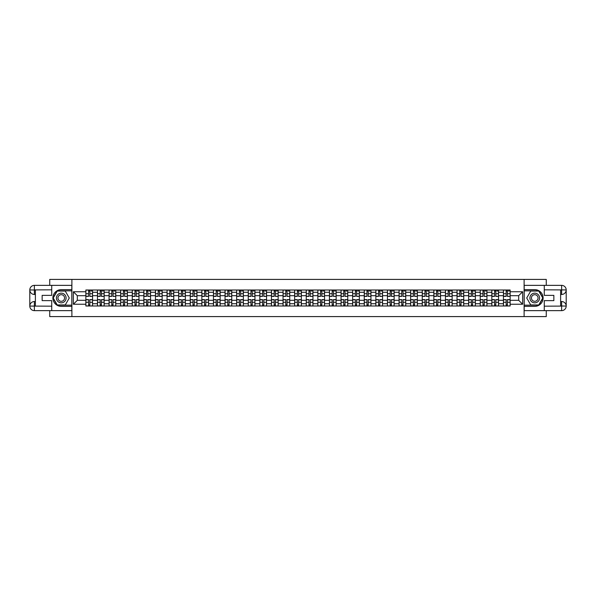 <?xml version="1.0" encoding="UTF-8"?>
<svg xmlns="http://www.w3.org/2000/svg" width="596" height="596" viewBox="0 0 596 596"><rect width="100%" height="100%" fill="white"/><g stroke="black" fill="none" stroke-linecap="round" stroke-linejoin="round"><path stroke-width="0.89" d="M49.729 310.643L49.729 316.588L546.271 316.588L546.271 310.643M546.271 285.357L546.271 279.412L49.729 279.412L49.729 285.357M97.461 305.994L97.461 292.271L92.559 292.271L92.559 305.994M92.559 292.271L92.559 290.006M97.461 292.271L97.461 290.006M104.158 290.006L104.158 305.994M109.061 305.994L109.061 290.006M115.758 290.006L115.758 305.994M120.66 305.994L120.66 290.006M127.358 290.006L127.358 305.994M132.26 305.994L132.26 290.006M138.957 290.006L138.957 305.994M143.859 305.994L143.859 290.006M150.55 290.006L150.55 305.994M155.459 305.994L155.459 290.006M162.149 290.006L162.149 305.994M167.059 305.994L167.059 290.006M173.749 290.006L173.749 305.994M178.658 305.994L178.658 290.006M185.349 290.006L185.349 305.994M190.258 305.994L190.258 290.006M196.948 290.006L196.948 305.994M201.858 305.994L201.858 290.006M208.548 290.006L208.548 305.994M213.457 305.994L213.457 290.006M220.148 290.006L220.148 305.994M225.057 305.994L225.057 290.006M231.747 290.006L231.747 305.994M236.657 305.994L236.657 290.006M243.347 290.006L243.347 305.994M248.256 305.994L248.256 290.006M254.946 290.006L254.946 305.994M259.856 305.994L259.856 290.006M266.546 290.006L266.546 305.994M271.456 305.994L271.456 290.006M278.146 290.006L278.146 305.994M283.055 305.994L283.055 290.006M289.745 290.006L289.745 305.994M294.655 305.994L294.655 290.006M301.345 290.006L301.345 305.994M306.255 305.994L306.255 290.006M312.945 290.006L312.945 305.994M317.854 305.994L317.854 290.006M324.544 290.006L324.544 305.994M329.454 305.994L329.454 290.006M336.144 290.006L336.144 305.994M341.054 305.994L341.054 290.006M347.744 290.006L347.744 305.994M352.653 305.994L352.653 290.006M359.343 290.006L359.343 305.994M364.253 305.994L364.253 290.006M370.943 290.006L370.943 305.994M375.853 305.994L375.853 290.006M382.543 290.006L382.543 305.994M387.452 305.994L387.452 290.006M394.142 290.006L394.142 305.994M399.052 305.994L399.052 290.006M405.742 290.006L405.742 305.994M410.651 305.994L410.651 290.006M417.342 290.006L417.342 305.994M422.251 305.994L422.251 290.006M428.941 290.006L428.941 305.994M433.851 305.994L433.851 290.006M440.541 290.006L440.541 305.994M445.45 305.994L445.45 290.006M452.14 290.006L452.14 305.994M457.043 305.994L457.043 290.006M463.74 290.006L463.74 305.994M468.642 305.994L468.642 290.006M475.34 290.006L475.34 305.994M480.242 305.994L480.242 290.006M486.939 290.006L486.939 305.994M491.842 305.994L491.842 290.006M498.539 290.006L498.539 305.994M503.441 305.994L503.441 290.006M503.441 300.302L498.539 300.302M491.842 300.302L486.939 300.302M480.242 300.302L475.34 300.302M468.642 300.302L463.74 300.302M457.043 300.302L452.14 300.302M445.45 300.302L440.541 300.302M433.851 300.302L428.941 300.302M422.251 300.302L417.342 300.302M410.651 300.302L405.742 300.302M399.052 300.302L394.142 300.302M387.452 300.302L382.543 300.302M375.853 300.302L370.943 300.302M364.253 300.302L359.343 300.302M352.653 300.302L347.744 300.302M341.054 300.302L336.144 300.302M329.454 300.302L324.544 300.302M317.854 300.302L312.945 300.302M306.255 300.302L301.345 300.302M294.655 300.302L289.745 300.302M283.055 300.302L278.146 300.302M271.456 300.302L266.546 300.302M259.856 300.302L254.946 300.302M248.256 300.302L243.347 300.302M236.657 300.302L231.747 300.302M225.057 300.302L220.148 300.302M213.457 300.302L208.548 300.302M201.858 300.302L196.948 300.302M190.258 300.302L185.349 300.302M178.658 300.302L173.749 300.302M167.059 300.302L162.149 300.302M155.459 300.302L150.55 300.302M143.859 300.302L138.957 300.302M132.26 300.302L127.358 300.302M120.66 300.302L115.758 300.302M109.061 300.302L104.158 300.302M97.461 300.302L92.559 300.302M503.441 295.698L498.539 295.698M491.842 295.698L486.939 295.698M480.242 295.698L475.34 295.698M468.642 295.698L463.74 295.698M457.043 295.698L452.14 295.698M445.45 295.698L440.541 295.698M433.851 295.698L428.941 295.698M422.251 295.698L417.342 295.698M410.651 295.698L405.742 295.698M399.052 295.698L394.142 295.698M387.452 295.698L382.543 295.698M375.853 295.698L370.943 295.698M364.253 295.698L359.343 295.698M352.653 295.698L347.744 295.698M341.054 295.698L336.144 295.698M329.454 295.698L324.544 295.698M317.854 295.698L312.945 295.698M306.255 295.698L301.345 295.698M294.655 295.698L289.745 295.698M283.055 295.698L278.146 295.698M271.456 295.698L266.546 295.698M259.856 295.698L254.946 295.698M248.256 295.698L243.347 295.698M236.657 295.698L231.747 295.698M225.057 295.698L220.148 295.698M213.457 295.698L208.548 295.698M201.858 295.698L196.948 295.698M190.258 295.698L185.349 295.698M178.658 295.698L173.749 295.698M167.059 295.698L162.149 295.698M155.459 295.698L150.55 295.698M143.859 295.698L138.957 295.698M132.26 295.698L127.358 295.698M120.66 295.698L115.758 295.698M109.061 295.698L104.158 295.698M97.461 295.698L92.559 295.698M77.316 300.302L85.861 300.302L85.861 295.698L77.316 295.698L77.316 300.302L73.375 304.243L73.375 291.757L85.861 291.757L85.861 295.698M510.139 295.698L510.139 300.302L518.684 300.302L518.684 295.698L510.139 295.698L510.139 290.006L85.861 290.006L85.861 291.757M510.139 291.757L522.625 291.757L522.625 304.243L510.139 304.243L510.139 300.302M85.861 300.302L85.861 305.994L510.139 305.994L510.139 304.243M85.861 304.243L73.375 304.243M524.115 316.588L524.115 279.412M71.885 316.588L71.885 279.412M89.84 304.876L88.581 304.876M88.581 291.124L89.84 291.124M101.439 304.876L100.18 304.876M100.18 291.124L101.439 291.124M113.039 304.876L111.78 304.876M111.78 291.124L113.039 291.124M124.639 304.876L123.379 304.876M123.379 291.124L124.639 291.124M136.238 304.876L134.979 304.876M134.979 291.124L136.238 291.124M147.838 304.876L146.579 304.876M146.579 291.124L147.838 291.124M159.437 304.876L158.171 304.876M158.171 291.124L159.437 291.124M171.037 304.876L169.771 304.876M169.771 291.124L171.037 291.124M182.637 304.876L181.37 304.876M181.37 291.124L182.637 291.124M194.236 304.876L192.97 304.876M192.97 291.124L194.236 291.124M205.836 304.876L204.57 304.876M204.57 291.124L205.836 291.124M217.436 304.876L216.169 304.876M216.169 291.124L217.436 291.124M229.035 304.876L227.769 304.876M227.769 291.124L229.035 291.124M240.635 304.876L239.369 304.876M239.369 291.124L240.635 291.124M252.235 304.876L250.968 304.876M250.968 291.124L252.235 291.124M263.834 304.876L262.568 304.876M262.568 291.124L263.834 291.124M275.434 304.876L274.167 304.876M274.167 291.124L275.434 291.124M287.034 304.876L285.767 304.876M285.767 291.124L287.034 291.124M298.633 304.876L297.367 304.876M297.367 291.124L298.633 291.124M310.233 304.876L308.966 304.876M308.966 291.124L310.233 291.124M321.833 304.876L320.566 304.876M320.566 291.124L321.833 291.124M333.432 304.876L332.166 304.876M332.166 291.124L333.432 291.124M345.032 304.876L343.765 304.876M343.765 291.124L345.032 291.124M356.632 304.876L355.365 304.876M355.365 291.124L356.632 291.124M368.231 304.876L366.965 304.876M366.965 291.124L368.231 291.124M379.831 304.876L378.564 304.876M378.564 291.124L379.831 291.124M391.43 304.876L390.164 304.876M390.164 291.124L391.43 291.124M403.03 304.876L401.764 304.876M401.764 291.124L403.03 291.124M414.63 304.876L413.363 304.876M413.363 291.124L414.63 291.124M426.229 304.876L424.963 304.876M424.963 291.124L426.229 291.124M437.829 304.876L436.563 304.876M436.563 291.124L437.829 291.124M449.421 304.876L448.162 304.876M448.162 291.124L449.421 291.124M461.021 304.876L459.762 304.876M459.762 291.124L461.021 291.124M472.621 304.876L471.362 304.876M471.362 291.124L472.621 291.124M484.22 304.876L482.961 304.876M482.961 291.124L484.22 291.124M495.82 304.876L494.561 304.876M494.561 291.124L495.82 291.124M507.42 304.876L506.16 304.876M506.16 291.124L507.42 291.124M73.375 291.757L77.316 295.698M518.684 300.302L522.625 304.243M518.684 295.698L522.625 291.757M89.84 296.242L92.522 296.398L89.84 296.398L89.84 290.081L92.522 290.081L88.581 290.081L88.581 296.398L85.898 296.398L85.898 290.081L88.581 290.081L85.898 290.081M92.522 296.242L92.522 290.081M88.581 291.049L89.84 291.049M90.957 291.049L91.553 291.049M88.581 299.602L88.581 305.919L85.898 305.919L85.898 299.602L88.581 299.602M89.84 304.951L88.581 304.951M90.957 305.919L92.522 305.919L92.522 299.602L89.84 299.602L89.84 305.919L87.463 305.919M101.439 296.242L104.121 296.398L101.439 296.398L101.439 290.081L104.121 290.081L100.18 290.081L100.18 296.398L97.498 296.398L97.498 290.081L100.18 290.081L97.498 290.081M104.121 296.242L104.121 290.081M100.18 291.049L101.439 291.049M102.557 291.049L103.153 291.049M113.039 296.242L115.721 296.398L113.039 296.398L113.039 290.081L115.721 290.081L111.78 290.081L111.78 296.398L109.098 296.398L109.098 290.081L111.78 290.081L109.098 290.081M115.721 296.242L115.721 290.081M111.78 291.049L113.039 291.049M114.156 291.049L114.752 291.049M35.38 294.469L34.374 294.469A4.574 4.574 0 0 1 29.8 289.932A4.574 4.574 0 0 1 34.374 285.357L71.811 285.357L71.811 289.634L61.254 289.634A8.366 8.366 0 0 0 52.888 298A8.366 8.366 0 0 0 61.254 306.366L71.811 306.366L71.811 310.643L34.374 310.643A4.574 4.574 0 0 1 29.8 306.068A4.574 4.574 0 0 1 34.374 301.531L35.38 301.531M71.811 306.366L71.811 289.634M51.733 285.357L51.733 295.363L42.145 295.363L42.145 300.637L51.733 300.637L51.733 310.643M34.374 294.469A4.574 4.574 0 0 1 29.8 289.932L34.374 290.006L34.374 294.469A4.574 4.574 0 0 1 29.8 289.932L29.8 306.068L51.733 306.18M34.374 306.18L34.374 310.643A4.574 4.574 0 0 1 29.8 306.068A4.574 4.574 0 0 1 34.374 301.531L34.374 305.994L35.38 305.994L35.38 290.006L34.374 290.006M71.811 290.826L57.112 290.826L52.969 298L57.112 305.174L71.811 305.174M560.62 301.531L561.626 301.531A4.574 4.574 0 0 1 566.2 306.068A4.574 4.574 0 0 1 561.626 310.643L524.189 310.643L524.189 306.366L534.746 306.366A8.366 8.366 0 0 0 543.112 298A8.366 8.366 0 0 0 534.746 289.634L524.189 289.634L524.189 285.357L561.626 285.357A4.574 4.574 0 0 1 566.2 289.932A4.574 4.574 0 0 1 561.626 294.469L560.62 294.469M524.189 289.634L524.189 306.366M544.267 310.643L544.267 300.637L553.855 300.637L553.855 295.363L544.267 295.363L544.267 285.357M561.626 301.531A4.574 4.574 0 0 1 566.2 306.068L561.626 305.994L561.626 301.531A4.574 4.574 0 0 1 566.2 306.068L566.2 289.932L544.267 289.82M561.626 289.82L561.626 285.357A4.574 4.574 0 0 1 566.2 289.932A4.574 4.574 0 0 1 561.626 294.469L561.626 290.006L560.62 290.006L560.62 305.994L561.626 305.994M524.189 305.174L538.888 305.174L543.03 298L538.888 290.826L524.189 290.826M56.419 298A4.835 4.835 0 0 0 61.254 302.835A4.835 4.835 0 0 0 66.089 298A4.835 4.835 0 0 0 61.254 293.165A4.835 4.835 0 0 0 56.419 298M57.946 298A3.308 3.308 0 0 0 61.254 301.308A3.308 3.308 0 0 0 64.562 298A3.308 3.308 0 0 0 61.254 294.692A3.308 3.308 0 0 0 57.946 298M65.269 291.049L69.278 298L65.269 304.951L57.238 304.951L53.223 298L57.238 291.049L65.269 291.049M529.911 298A4.835 4.835 0 0 0 534.746 302.835A4.835 4.835 0 0 0 539.581 298A4.835 4.835 0 0 0 534.746 293.165A4.835 4.835 0 0 0 529.911 298M531.438 298A3.308 3.308 0 0 0 534.746 301.308A3.308 3.308 0 0 0 538.054 298A3.308 3.308 0 0 0 534.746 294.692A3.308 3.308 0 0 0 531.438 298M538.762 291.049L542.777 298L538.762 304.951L530.731 304.951L526.722 298L530.731 291.049L538.762 291.049M100.18 299.602L100.18 305.919L97.498 305.919L97.498 299.602L100.18 299.602M101.439 304.951L100.18 304.951M102.557 305.919L104.121 305.919L104.121 299.602L101.439 299.602L101.439 305.919L99.063 305.919M111.78 299.602L111.78 305.919L109.098 305.919L109.098 299.602L111.78 299.602M113.039 304.951L111.78 304.951M114.156 305.919L115.721 305.919L115.721 299.602L113.039 299.602L113.039 305.919L110.662 305.919M124.639 296.242L127.321 296.398L124.639 296.398L124.639 290.081L127.321 290.081L123.379 290.081L123.379 296.398L120.697 296.398L120.697 290.081L123.379 290.081L120.697 290.081M127.321 296.242L127.321 290.081M123.379 291.049L124.639 291.049M125.756 291.049L126.352 291.049M136.238 296.242L138.92 296.398L136.238 296.398L136.238 290.081L138.92 290.081L134.979 290.081L134.979 296.398L132.297 296.398L132.297 290.081L134.979 290.081L132.297 290.081M138.92 296.242L138.92 290.081M134.979 291.049L136.238 291.049M137.356 291.049L137.952 291.049M147.838 296.242L150.512 296.398L147.838 296.398L147.838 290.081L150.512 290.081L146.579 290.081L146.579 296.398L143.897 296.398L143.897 290.081L146.579 290.081L143.897 290.081M150.512 296.242L150.512 290.081M146.579 291.049L147.838 291.049M148.955 291.049L149.551 291.049M123.379 299.602L123.379 305.919L120.697 305.919L120.697 299.602L123.379 299.602M124.639 304.951L123.379 304.951M125.756 305.919L127.321 305.919L127.321 299.602L124.639 299.602L124.639 305.919L122.262 305.919M134.979 299.602L134.979 305.919L132.297 305.919L132.297 299.602L134.979 299.602M136.238 304.951L134.979 304.951M137.356 305.919L138.92 305.919L138.92 299.602L136.238 299.602L136.238 305.919L133.862 305.919M146.579 299.602L146.579 305.919L143.897 305.919L143.897 299.602L146.579 299.602M147.838 304.951L146.579 304.951M148.955 305.919L150.512 305.919L150.512 299.602L147.838 299.602L147.838 305.919L145.461 305.919M159.437 296.242L162.112 296.398L159.437 296.398L159.437 290.081L162.112 290.081L158.171 290.081L158.171 296.398L155.496 296.398L155.496 290.081L158.171 290.081L155.496 290.081M162.112 296.242L162.112 290.081M158.171 291.049L159.437 291.049M160.555 291.049L161.151 291.049M158.171 299.602L158.171 305.919L155.496 305.919L155.496 299.602L158.171 299.602M159.437 304.951L158.171 304.951M160.555 305.919L162.112 305.919L162.112 299.602L159.437 299.602L159.437 305.919L157.061 305.919M171.037 296.242L173.712 296.398L171.037 296.398L171.037 290.081L173.712 290.081L169.771 290.081L169.771 296.398L167.096 296.398L167.096 290.081L169.771 290.081L167.096 290.081M173.712 296.242L173.712 290.081M169.771 291.049L171.037 291.049M172.155 291.049L172.751 291.049M169.771 299.602L169.771 305.919L167.096 305.919L167.096 299.602L169.771 299.602M171.037 304.951L169.771 304.951M172.155 305.919L173.712 305.919L173.712 299.602L171.037 299.602L171.037 305.919L168.661 305.919M182.637 296.242L185.311 296.398L182.637 296.398L182.637 290.081L185.311 290.081L181.37 290.081L181.37 296.398L178.696 296.398L178.696 290.081L181.37 290.081L178.696 290.081M185.311 296.242L185.311 290.081M181.37 291.049L182.637 291.049M183.754 291.049L184.35 291.049M181.37 299.602L181.37 305.919L178.696 305.919L178.696 299.602L181.37 299.602M182.637 304.951L181.37 304.951M183.754 305.919L185.311 305.919L185.311 299.602L182.637 299.602L182.637 305.919L180.26 305.919M194.236 296.242L196.911 296.398L194.236 296.398L194.236 290.081L196.911 290.081L192.97 290.081L192.97 296.398L190.295 296.398L190.295 290.081L192.97 290.081L190.295 290.081M196.911 296.242L196.911 290.081M192.97 291.049L194.236 291.049M195.354 291.049L195.95 291.049M192.97 299.602L192.97 305.919L190.295 305.919L190.295 299.602L192.97 299.602M194.236 304.951L192.97 304.951M195.354 305.919L196.911 305.919L196.911 299.602L194.236 299.602L194.236 305.919L191.86 305.919M205.836 296.242L208.511 296.398L205.836 296.398L205.836 290.081L208.511 290.081L204.57 290.081L204.57 296.398L201.895 296.398L201.895 290.081L204.57 290.081L201.895 290.081M208.511 296.242L208.511 290.081M204.57 291.049L205.836 291.049M206.954 291.049L207.55 291.049M204.57 299.602L204.57 305.919L201.895 305.919L201.895 299.602L204.57 299.602M205.836 304.951L204.57 304.951M206.954 305.919L208.511 305.919L208.511 299.602L205.836 299.602L205.836 305.919L203.46 305.919M217.436 296.242L220.11 296.398L217.436 296.398L217.436 290.081L220.11 290.081L216.169 290.081L216.169 296.398L213.495 296.398L213.495 290.081L216.169 290.081L213.495 290.081M220.11 296.242L220.11 290.081M216.169 291.049L217.436 291.049M218.553 291.049L219.149 291.049M216.169 299.602L216.169 305.919L213.495 305.919L213.495 299.602L216.169 299.602M217.436 304.951L216.169 304.951M218.553 305.919L220.11 305.919L220.11 299.602L217.436 299.602L217.436 305.919L215.059 305.919M229.035 296.242L231.71 296.398L229.035 296.398L229.035 290.081L231.71 290.081L227.769 290.081L227.769 296.398L225.094 296.398L225.094 290.081L227.769 290.081L225.094 290.081M231.71 296.242L231.71 290.081M227.769 291.049L229.035 291.049M230.153 291.049L230.749 291.049M227.769 299.602L227.769 305.919L225.094 305.919L225.094 299.602L227.769 299.602M229.035 304.951L227.769 304.951M230.153 305.919L231.71 305.919L231.71 299.602L229.035 299.602L229.035 305.919L226.659 305.919M240.635 296.242L243.31 296.398L240.635 296.398L240.635 290.081L243.31 290.081L239.369 290.081L239.369 296.398L236.694 296.398L236.694 290.081L239.369 290.081L236.694 290.081M243.31 296.242L243.31 290.081M239.369 291.049L240.635 291.049M241.752 291.049L242.349 291.049M239.369 299.602L239.369 305.919L236.694 305.919L236.694 299.602L239.369 299.602M240.635 304.951L239.369 304.951M241.752 305.919L243.31 305.919L243.31 299.602L240.635 299.602L240.635 305.919L238.258 305.919M252.235 296.242L254.909 296.398L252.235 296.398L252.235 290.081L254.909 290.081L250.968 290.081L250.968 296.398L248.294 296.398L248.294 290.081L250.968 290.081L248.294 290.081M254.909 296.242L254.909 290.081M250.968 291.049L252.235 291.049M253.352 291.049L253.941 291.049M250.968 299.602L250.968 305.919L248.294 305.919L248.294 299.602L250.968 299.602M252.235 304.951L250.968 304.951M253.352 305.919L254.909 305.919L254.909 299.602L252.235 299.602L252.235 305.919L249.858 305.919M263.834 296.242L266.509 296.398L263.834 296.398L263.834 290.081L266.509 290.081L262.568 290.081L262.568 296.398L259.893 296.398L259.893 290.081L262.568 290.081L259.893 290.081M266.509 296.242L266.509 290.081M262.568 291.049L263.834 291.049M264.952 291.049L265.54 291.049M262.568 299.602L262.568 305.919L259.893 305.919L259.893 299.602L262.568 299.602M263.834 304.951L262.568 304.951M264.952 305.919L266.509 305.919L266.509 299.602L263.834 299.602L263.834 305.919L261.458 305.919M275.434 296.242L278.108 296.398L275.434 296.398L275.434 290.081L278.108 290.081L274.167 290.081L274.167 296.398L271.493 296.398L271.493 290.081L274.167 290.081L271.493 290.081M278.108 296.242L278.108 290.081M274.167 291.049L275.434 291.049M276.551 291.049L277.14 291.049M274.167 299.602L274.167 305.919L271.493 305.919L271.493 299.602L274.167 299.602M275.434 304.951L274.167 304.951M276.551 305.919L278.108 305.919L278.108 299.602L275.434 299.602L275.434 305.919L273.057 305.919M287.034 296.242L289.708 296.398L287.034 296.398L287.034 290.081L289.708 290.081L285.767 290.081L285.767 296.398L283.093 296.398L283.093 290.081L285.767 290.081L283.093 290.081M289.708 296.242L289.708 290.081M285.767 291.049L287.034 291.049M288.151 291.049L288.74 291.049M285.767 299.602L285.767 305.919L283.093 305.919L283.093 299.602L285.767 299.602M287.034 304.951L285.767 304.951M288.151 305.919L289.708 305.919L289.708 299.602L287.034 299.602L287.034 305.919L284.65 305.919M298.633 296.242L301.308 296.398L298.633 296.398L298.633 290.081L301.308 290.081L297.367 290.081L297.367 296.398L294.692 296.398L294.692 290.081L297.367 290.081L294.692 290.081M301.308 296.242L301.308 290.081M297.367 291.049L298.633 291.049M299.751 291.049L300.339 291.049M297.367 299.602L297.367 305.919L294.692 305.919L294.692 299.602L297.367 299.602M298.633 304.951L297.367 304.951M299.751 305.919L301.308 305.919L301.308 299.602L298.633 299.602L298.633 305.919L296.249 305.919M310.233 296.242L312.907 296.398L310.233 296.398L310.233 290.081L312.907 290.081L308.966 290.081L308.966 296.398L306.292 296.398L306.292 290.081L308.966 290.081L306.292 290.081M312.907 296.242L312.907 290.081M308.966 291.049L310.233 291.049M311.35 291.049L311.939 291.049M308.966 299.602L308.966 305.919L306.292 305.919L306.292 299.602L308.966 299.602M310.233 304.951L308.966 304.951M311.35 305.919L312.907 305.919L312.907 299.602L310.233 299.602L310.233 305.919L307.849 305.919M321.833 296.242L324.507 296.398L321.833 296.398L321.833 290.081L324.507 290.081L320.566 290.081L320.566 296.398L317.892 296.398L317.892 290.081L320.566 290.081L317.892 290.081M324.507 296.242L324.507 290.081M320.566 291.049L321.833 291.049M322.943 291.049L323.539 291.049M320.566 299.602L320.566 305.919L317.892 305.919L317.892 299.602L320.566 299.602M321.833 304.951L320.566 304.951M322.943 305.919L324.507 305.919L324.507 299.602L321.833 299.602L321.833 305.919L319.449 305.919M333.432 296.242L336.107 296.398L333.432 296.398L333.432 290.081L336.107 290.081L332.166 290.081L332.166 296.398L329.491 296.398L329.491 290.081L332.166 290.081L329.491 290.081M336.107 296.242L336.107 290.081M332.166 291.049L333.432 291.049M334.542 291.049L335.138 291.049M332.166 299.602L332.166 305.919L329.491 305.919L329.491 299.602L332.166 299.602M333.432 304.951L332.166 304.951M334.542 305.919L336.107 305.919L336.107 299.602L333.432 299.602L333.432 305.919L331.048 305.919M345.032 296.242L347.706 296.398L345.032 296.398L345.032 290.081L347.706 290.081L343.765 290.081L343.765 296.398L341.091 296.398L341.091 290.081L343.765 290.081L341.091 290.081M347.706 296.242L347.706 290.081M343.765 291.049L345.032 291.049M346.142 291.049L346.738 291.049M343.765 299.602L343.765 305.919L341.091 305.919L341.091 299.602L343.765 299.602M345.032 304.951L343.765 304.951M346.142 305.919L347.706 305.919L347.706 299.602L345.032 299.602L345.032 305.919L342.648 305.919M356.632 296.242L359.306 296.398L356.632 296.398L356.632 290.081L359.306 290.081L355.365 290.081L355.365 296.398L352.69 296.398L352.69 290.081L355.365 290.081L352.69 290.081M359.306 296.242L359.306 290.081M355.365 291.049L356.632 291.049M357.742 291.049L358.338 291.049M355.365 299.602L355.365 305.919L352.69 305.919L352.69 299.602L355.365 299.602M356.632 304.951L355.365 304.951M357.742 305.919L359.306 305.919L359.306 299.602L356.632 299.602L356.632 305.919L354.248 305.919M368.231 296.242L370.906 296.398L368.231 296.398L368.231 290.081L370.906 290.081L366.965 290.081L366.965 296.398L364.29 296.398L364.29 290.081L366.965 290.081L364.29 290.081M370.906 296.242L370.906 290.081M366.965 291.049L368.231 291.049M369.341 291.049L369.937 291.049M366.965 299.602L366.965 305.919L364.29 305.919L364.29 299.602L366.965 299.602M368.231 304.951L366.965 304.951M369.341 305.919L370.906 305.919L370.906 299.602L368.231 299.602L368.231 305.919L365.847 305.919M379.831 296.242L382.505 296.398L379.831 296.398L379.831 290.081L382.505 290.081L378.564 290.081L378.564 296.398L375.89 296.398L375.89 290.081L378.564 290.081L375.89 290.081M382.505 296.242L382.505 290.081M378.564 291.049L379.831 291.049M380.941 291.049L381.537 291.049M378.564 299.602L378.564 305.919L375.89 305.919L375.89 299.602L378.564 299.602M379.831 304.951L378.564 304.951M380.941 305.919L382.505 305.919L382.505 299.602L379.831 299.602L379.831 305.919L377.447 305.919M391.43 296.242L394.105 296.398L391.43 296.398L391.43 290.081L394.105 290.081L390.164 290.081L390.164 296.398L387.489 296.398L387.489 290.081L390.164 290.081L387.489 290.081M394.105 296.242L394.105 290.081M390.164 291.049L391.43 291.049M392.541 291.049L393.137 291.049M390.164 299.602L390.164 305.919L387.489 305.919L387.489 299.602L390.164 299.602M391.43 304.951L390.164 304.951M392.541 305.919L394.105 305.919L394.105 299.602L391.43 299.602L391.43 305.919L389.046 305.919M403.03 296.242L405.705 296.398L403.03 296.398L403.03 290.081L405.705 290.081L401.764 290.081L401.764 296.398L399.089 296.398L399.089 290.081L401.764 290.081L399.089 290.081M405.705 296.242L405.705 290.081M401.764 291.049L403.03 291.049M404.14 291.049L404.736 291.049M401.764 299.602L401.764 305.919L399.089 305.919L399.089 299.602L401.764 299.602M403.03 304.951L401.764 304.951M404.14 305.919L405.705 305.919L405.705 299.602L403.03 299.602L403.03 305.919L400.646 305.919M414.63 296.242L417.304 296.398L414.63 296.398L414.63 290.081L417.304 290.081L413.363 290.081L413.363 296.398L410.689 296.398L410.689 290.081L413.363 290.081L410.689 290.081M417.304 296.242L417.304 290.081M413.363 291.049L414.63 291.049M415.74 291.049L416.336 291.049M413.363 299.602L413.363 305.919L410.689 305.919L410.689 299.602L413.363 299.602M414.63 304.951L413.363 304.951M415.74 305.919L417.304 305.919L417.304 299.602L414.63 299.602L414.63 305.919L412.246 305.919M426.229 296.242L428.904 296.398L426.229 296.398L426.229 290.081L428.904 290.081L424.963 290.081L424.963 296.398L422.288 296.398L422.288 290.081L424.963 290.081L422.288 290.081M428.904 296.242L428.904 290.081M424.963 291.049L426.229 291.049M427.339 291.049L427.935 291.049M424.963 299.602L424.963 305.919L422.288 305.919L422.288 299.602L424.963 299.602M426.229 304.951L424.963 304.951M427.339 305.919L428.904 305.919L428.904 299.602L426.229 299.602L426.229 305.919L423.845 305.919M437.829 296.242L440.504 296.398L437.829 296.398L437.829 290.081L440.504 290.081L436.563 290.081L436.563 296.398L433.888 296.398L433.888 290.081L436.563 290.081L433.888 290.081M440.504 296.242L440.504 290.081M436.563 291.049L437.829 291.049M438.939 291.049L439.535 291.049M436.563 299.602L436.563 305.919L433.888 305.919L433.888 299.602L436.563 299.602M437.829 304.951L436.563 304.951M438.939 305.919L440.504 305.919L440.504 299.602L437.829 299.602L437.829 305.919L435.445 305.919M449.421 296.242L452.103 296.398L449.421 296.398L449.421 290.081L452.103 290.081L448.162 290.081L448.162 296.398L445.488 296.398L445.488 290.081L448.162 290.081L445.488 290.081M452.103 296.242L452.103 290.081M448.162 291.049L449.421 291.049M450.539 291.049L451.135 291.049M448.162 299.602L448.162 305.919L445.488 305.919L445.488 299.602L448.162 299.602M449.421 304.951L448.162 304.951M450.539 305.919L452.103 305.919L452.103 299.602L449.421 299.602L449.421 305.919L447.045 305.919M461.021 296.242L463.703 296.398L461.021 296.398L461.021 290.081L463.703 290.081L459.762 290.081L459.762 296.398L457.08 296.398L457.08 290.081L459.762 290.081L457.08 290.081M463.703 296.242L463.703 290.081M459.762 291.049L461.021 291.049M462.138 291.049L462.734 291.049M459.762 299.602L459.762 305.919L457.08 305.919L457.08 299.602L459.762 299.602M461.021 304.951L459.762 304.951M462.138 305.919L463.703 305.919L463.703 299.602L461.021 299.602L461.021 305.919L458.644 305.919M472.621 296.242L475.303 296.398L472.621 296.398L472.621 290.081L475.303 290.081L471.362 290.081L471.362 296.398L468.68 296.398L468.68 290.081L471.362 290.081L468.68 290.081M475.303 296.242L475.303 290.081M471.362 291.049L472.621 291.049M473.738 291.049L474.334 291.049M471.362 299.602L471.362 305.919L468.68 305.919L468.68 299.602L471.362 299.602M472.621 304.951L471.362 304.951M473.738 305.919L475.303 305.919L475.303 299.602L472.621 299.602L472.621 305.919L470.244 305.919M484.22 296.242L486.902 296.398L484.22 296.398L484.22 290.081L486.902 290.081L482.961 290.081L482.961 296.398L480.279 296.398L480.279 290.081L482.961 290.081L480.279 290.081M486.902 296.242L486.902 290.081M482.961 291.049L484.22 291.049M485.338 291.049L485.934 291.049M482.961 299.602L482.961 305.919L480.279 305.919L480.279 299.602L482.961 299.602M484.22 304.951L482.961 304.951M485.338 305.919L486.902 305.919L486.902 299.602L484.22 299.602L484.22 305.919L481.844 305.919M495.82 296.242L498.502 296.398L495.82 296.398L495.82 290.081L498.502 290.081L494.561 290.081L494.561 296.398L491.879 296.398L491.879 290.081L494.561 290.081L491.879 290.081M498.502 296.242L498.502 290.081M494.561 291.049L495.82 291.049M496.937 291.049L497.533 291.049M494.561 299.602L494.561 305.919L491.879 305.919L491.879 299.602L494.561 299.602M495.82 304.951L494.561 304.951M496.937 305.919L498.502 305.919L498.502 299.602L495.82 299.602L495.82 305.919L493.443 305.919M507.42 296.242L510.102 296.398L507.42 296.398L507.42 290.081L510.102 290.081L506.16 290.081L506.16 296.398L503.478 296.398L503.478 290.081L506.16 290.081L503.478 290.081M510.102 296.242L510.102 290.081M506.16 291.049L507.42 291.049M508.537 291.049L509.133 291.049M506.16 299.602L506.16 305.919L503.478 305.919L503.478 299.602L506.16 299.602M507.42 304.951L506.16 304.951M508.537 305.919L510.102 305.919L510.102 299.602L507.42 299.602L507.42 305.919L505.043 305.919M491.842 292.271L486.939 292.271M480.242 292.271L475.34 292.271M468.642 292.271L463.74 292.271M457.043 292.271L452.14 292.271M445.45 292.271L440.541 292.271M433.851 292.271L428.941 292.271M422.251 292.271L417.342 292.271M410.651 292.271L405.742 292.271M399.052 292.271L394.142 292.271M387.452 292.271L382.543 292.271M375.853 292.271L370.943 292.271M364.253 292.271L359.343 292.271M352.653 292.271L347.744 292.271M341.054 292.271L336.144 292.271M329.454 292.271L324.544 292.271M317.854 292.271L312.945 292.271M306.255 292.271L301.345 292.271M294.655 292.271L289.745 292.271M283.055 292.271L278.146 292.271M271.456 292.271L266.546 292.271M259.856 292.271L254.946 292.271M248.256 292.271L243.347 292.271M236.657 292.271L231.747 292.271M225.057 292.271L220.148 292.271M213.457 292.271L208.548 292.271M201.858 292.271L196.948 292.271M190.258 292.271L185.349 292.271M178.658 292.271L173.749 292.271M167.059 292.271L162.149 292.271M155.459 292.271L150.55 292.271M143.859 292.271L138.957 292.271M132.26 292.271L127.358 292.271M120.66 292.271L115.758 292.271M109.061 292.271L104.158 292.271M503.441 292.271L498.539 292.271M491.842 303.729L486.939 303.729M480.242 303.729L475.34 303.729M468.642 303.729L463.74 303.729M457.043 303.729L452.14 303.729M445.45 303.729L440.541 303.729M433.851 303.729L428.941 303.729M422.251 303.729L417.342 303.729M410.651 303.729L405.742 303.729M399.052 303.729L394.142 303.729M387.452 303.729L382.543 303.729M375.853 303.729L370.943 303.729M364.253 303.729L359.343 303.729M352.653 303.729L347.744 303.729M341.054 303.729L336.144 303.729M329.454 303.729L324.544 303.729M317.854 303.729L312.945 303.729M306.255 303.729L301.345 303.729M294.655 303.729L289.745 303.729M283.055 303.729L278.146 303.729M271.456 303.729L266.546 303.729M259.856 303.729L254.946 303.729M248.256 303.729L243.347 303.729M236.657 303.729L231.747 303.729M225.057 303.729L220.148 303.729M213.457 303.729L208.548 303.729M201.858 303.729L196.948 303.729M190.258 303.729L185.349 303.729M178.658 303.729L173.749 303.729M167.059 303.729L162.149 303.729M155.459 303.729L150.55 303.729M143.859 303.729L138.957 303.729M132.26 303.729L127.358 303.729M120.66 303.729L115.758 303.729M109.061 303.729L104.158 303.729M97.461 303.729L92.559 303.729M503.441 303.729L498.539 303.729M89.84 293.731L92.522 293.731M85.898 296.242L88.581 296.242M85.898 293.731L88.581 293.731M88.581 299.758L85.898 299.758M88.581 302.269L85.898 302.269M92.522 299.758L89.84 299.758M92.522 302.269L89.84 302.269M101.439 293.731L104.121 293.731M97.498 296.242L100.18 296.242M97.498 293.731L100.18 293.731M113.039 293.731L115.721 293.731M109.098 296.242L111.78 296.242M109.098 293.731L111.78 293.731M51.733 289.82L34.263 289.902M29.8 306.068A4.574 4.574 0 0 1 34.374 301.531M29.8 289.932A4.574 4.574 0 0 1 34.374 285.357L34.374 289.82M544.267 306.18L561.737 306.098M566.2 289.932A4.574 4.574 0 0 1 561.626 294.469M566.2 306.068A4.574 4.574 0 0 1 561.626 310.643L561.626 306.18M100.18 299.758L97.498 299.758M100.18 302.269L97.498 302.269M104.121 299.758L101.439 299.758M104.121 302.269L101.439 302.269M111.78 299.758L109.098 299.758M111.78 302.269L109.098 302.269M115.721 299.758L113.039 299.758M115.721 302.269L113.039 302.269M124.639 293.731L127.321 293.731M120.697 296.242L123.379 296.242M120.697 293.731L123.379 293.731M136.238 293.731L138.92 293.731M132.297 296.242L134.979 296.242M132.297 293.731L134.979 293.731M147.838 293.731L150.512 293.731M143.897 296.242L146.579 296.242M143.897 293.731L146.579 293.731M123.379 299.758L120.697 299.758M123.379 302.269L120.697 302.269M127.321 299.758L124.639 299.758M127.321 302.269L124.639 302.269M134.979 299.758L132.297 299.758M134.979 302.269L132.297 302.269M138.92 299.758L136.238 299.758M138.92 302.269L136.238 302.269M146.579 299.758L143.897 299.758M146.579 302.269L143.897 302.269M150.512 299.758L147.838 299.758M150.512 302.269L147.838 302.269M159.437 293.731L162.112 293.731M155.496 296.242L158.171 296.242M155.496 293.731L158.171 293.731M158.171 299.758L155.496 299.758M158.171 302.269L155.496 302.269M162.112 299.758L159.437 299.758M162.112 302.269L159.437 302.269M171.037 293.731L173.712 293.731M167.096 296.242L169.771 296.242M167.096 293.731L169.771 293.731M169.771 299.758L167.096 299.758M169.771 302.269L167.096 302.269M173.712 299.758L171.037 299.758M173.712 302.269L171.037 302.269M182.637 293.731L185.311 293.731M178.696 296.242L181.37 296.242M178.696 293.731L181.37 293.731M181.37 299.758L178.696 299.758M181.37 302.269L178.696 302.269M185.311 299.758L182.637 299.758M185.311 302.269L182.637 302.269M194.236 293.731L196.911 293.731M190.295 296.242L192.97 296.242M190.295 293.731L192.97 293.731M192.97 299.758L190.295 299.758M192.97 302.269L190.295 302.269M196.911 299.758L194.236 299.758M196.911 302.269L194.236 302.269M205.836 293.731L208.511 293.731M201.895 296.242L204.57 296.242M201.895 293.731L204.57 293.731M204.57 299.758L201.895 299.758M204.57 302.269L201.895 302.269M208.511 299.758L205.836 299.758M208.511 302.269L205.836 302.269M217.436 293.731L220.11 293.731M213.495 296.242L216.169 296.242M213.495 293.731L216.169 293.731M216.169 299.758L213.495 299.758M216.169 302.269L213.495 302.269M220.11 299.758L217.436 299.758M220.11 302.269L217.436 302.269M229.035 293.731L231.71 293.731M225.094 296.242L227.769 296.242M225.094 293.731L227.769 293.731M227.769 299.758L225.094 299.758M227.769 302.269L225.094 302.269M231.71 299.758L229.035 299.758M231.71 302.269L229.035 302.269M240.635 293.731L243.31 293.731M236.694 296.242L239.369 296.242M236.694 293.731L239.369 293.731M239.369 299.758L236.694 299.758M239.369 302.269L236.694 302.269M243.31 299.758L240.635 299.758M243.31 302.269L240.635 302.269M252.235 293.731L254.909 293.731M248.294 296.242L250.968 296.242M248.294 293.731L250.968 293.731M250.968 299.758L248.294 299.758M250.968 302.269L248.294 302.269M254.909 299.758L252.235 299.758M254.909 302.269L252.235 302.269M263.834 293.731L266.509 293.731M259.893 296.242L262.568 296.242M259.893 293.731L262.568 293.731M262.568 299.758L259.893 299.758M262.568 302.269L259.893 302.269M266.509 299.758L263.834 299.758M266.509 302.269L263.834 302.269M275.434 293.731L278.108 293.731M271.493 296.242L274.167 296.242M271.493 293.731L274.167 293.731M274.167 299.758L271.493 299.758M274.167 302.269L271.493 302.269M278.108 299.758L275.434 299.758M278.108 302.269L275.434 302.269M287.034 293.731L289.708 293.731M283.093 296.242L285.767 296.242M283.093 293.731L285.767 293.731M285.767 299.758L283.093 299.758M285.767 302.269L283.093 302.269M289.708 299.758L287.034 299.758M289.708 302.269L287.034 302.269M298.633 293.731L301.308 293.731M294.692 296.242L297.367 296.242M294.692 293.731L297.367 293.731M297.367 299.758L294.692 299.758M297.367 302.269L294.692 302.269M301.308 299.758L298.633 299.758M301.308 302.269L298.633 302.269M310.233 293.731L312.907 293.731M306.292 296.242L308.966 296.242M306.292 293.731L308.966 293.731M308.966 299.758L306.292 299.758M308.966 302.269L306.292 302.269M312.907 299.758L310.233 299.758M312.907 302.269L310.233 302.269M321.833 293.731L324.507 293.731M317.892 296.242L320.566 296.242M317.892 293.731L320.566 293.731M320.566 299.758L317.892 299.758M320.566 302.269L317.892 302.269M324.507 299.758L321.833 299.758M324.507 302.269L321.833 302.269M333.432 293.731L336.107 293.731M329.491 296.242L332.166 296.242M329.491 293.731L332.166 293.731M332.166 299.758L329.491 299.758M332.166 302.269L329.491 302.269M336.107 299.758L333.432 299.758M336.107 302.269L333.432 302.269M345.032 293.731L347.706 293.731M341.091 296.242L343.765 296.242M341.091 293.731L343.765 293.731M343.765 299.758L341.091 299.758M343.765 302.269L341.091 302.269M347.706 299.758L345.032 299.758M347.706 302.269L345.032 302.269M356.632 293.731L359.306 293.731M352.69 296.242L355.365 296.242M352.69 293.731L355.365 293.731M355.365 299.758L352.69 299.758M355.365 302.269L352.69 302.269M359.306 299.758L356.632 299.758M359.306 302.269L356.632 302.269M368.231 293.731L370.906 293.731M364.29 296.242L366.965 296.242M364.29 293.731L366.965 293.731M366.965 299.758L364.29 299.758M366.965 302.269L364.29 302.269M370.906 299.758L368.231 299.758M370.906 302.269L368.231 302.269M379.831 293.731L382.505 293.731M375.89 296.242L378.564 296.242M375.89 293.731L378.564 293.731M378.564 299.758L375.89 299.758M378.564 302.269L375.89 302.269M382.505 299.758L379.831 299.758M382.505 302.269L379.831 302.269M391.43 293.731L394.105 293.731M387.489 296.242L390.164 296.242M387.489 293.731L390.164 293.731M390.164 299.758L387.489 299.758M390.164 302.269L387.489 302.269M394.105 299.758L391.43 299.758M394.105 302.269L391.43 302.269M403.03 293.731L405.705 293.731M399.089 296.242L401.764 296.242M399.089 293.731L401.764 293.731M401.764 299.758L399.089 299.758M401.764 302.269L399.089 302.269M405.705 299.758L403.03 299.758M405.705 302.269L403.03 302.269M414.63 293.731L417.304 293.731M410.689 296.242L413.363 296.242M410.689 293.731L413.363 293.731M413.363 299.758L410.689 299.758M413.363 302.269L410.689 302.269M417.304 299.758L414.63 299.758M417.304 302.269L414.63 302.269M426.229 293.731L428.904 293.731M422.288 296.242L424.963 296.242M422.288 293.731L424.963 293.731M424.963 299.758L422.288 299.758M424.963 302.269L422.288 302.269M428.904 299.758L426.229 299.758M428.904 302.269L426.229 302.269M437.829 293.731L440.504 293.731M433.888 296.242L436.563 296.242M433.888 293.731L436.563 293.731M436.563 299.758L433.888 299.758M436.563 302.269L433.888 302.269M440.504 299.758L437.829 299.758M440.504 302.269L437.829 302.269M449.421 293.731L452.103 293.731M445.488 296.242L448.162 296.242M445.488 293.731L448.162 293.731M448.162 299.758L445.488 299.758M448.162 302.269L445.488 302.269M452.103 299.758L449.421 299.758M452.103 302.269L449.421 302.269M461.021 293.731L463.703 293.731M457.08 296.242L459.762 296.242M457.08 293.731L459.762 293.731M459.762 299.758L457.08 299.758M459.762 302.269L457.08 302.269M463.703 299.758L461.021 299.758M463.703 302.269L461.021 302.269M472.621 293.731L475.303 293.731M468.68 296.242L471.362 296.242M468.68 293.731L471.362 293.731M471.362 299.758L468.68 299.758M471.362 302.269L468.68 302.269M475.303 299.758L472.621 299.758M475.303 302.269L472.621 302.269M484.22 293.731L486.902 293.731M480.279 296.242L482.961 296.242M480.279 293.731L482.961 293.731M482.961 299.758L480.279 299.758M482.961 302.269L480.279 302.269M486.902 299.758L484.22 299.758M486.902 302.269L484.22 302.269M495.82 293.731L498.502 293.731M491.879 296.242L494.561 296.242M491.879 293.731L494.561 293.731M494.561 299.758L491.879 299.758M494.561 302.269L491.879 302.269M498.502 299.758L495.82 299.758M498.502 302.269L495.82 302.269M507.42 293.731L510.102 293.731M503.478 296.242L506.16 296.242M503.478 293.731L506.16 293.731M506.16 299.758L503.478 299.758M506.16 302.269L503.478 302.269M510.102 299.758L507.42 299.758M510.102 302.269L507.42 302.269"/></g></svg>
